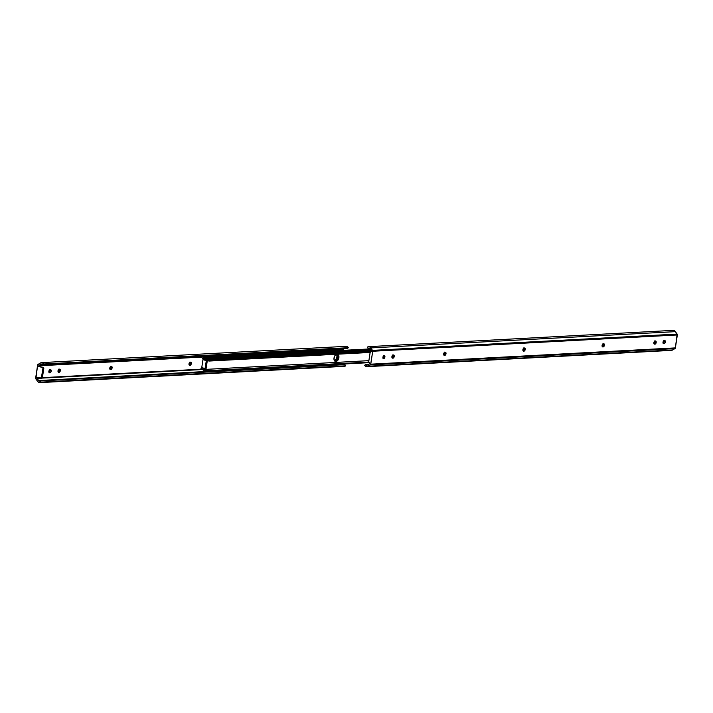 <?xml version="1.0" encoding="UTF-8"?>
<svg xmlns="http://www.w3.org/2000/svg" width="713" height="713" viewBox="0 0 713 713"><rect width="100%" height="100%" fill="white"/><g stroke="black" fill="none" stroke-linecap="round" stroke-linejoin="round"><path stroke-width="1.07" d="M383.585 355.582L383.701 356.687L384.904 357.008A1.631 0.945 -75.2 0 1 383.514 358.63A1.631 0.945 -75.2 0 1 382.952 357.115L383.327 358.55L384.271 358.354L384.663 355.707L383.772 355.609L382.952 357.115A1.631 0.945 -75.2 0 1 384.343 355.484A1.631 0.945 -75.2 0 1 384.904 357.008L383.701 356.687A1.631 0.945 104.8 0 0 383.639 355.716M394.227 356.509A1.631 0.945 -75.2 0 1 393.006 358.149L392.132 357.917L393.398 358.015L394.227 356.509L393.487 354.967L391.972 356.322L392.64 358.176A1.631 0.945 -75.2 0 1 392.462 358.158A1.631 0.945 -75.2 0 1 391.936 356.482A1.631 0.945 -75.2 0 1 393.121 354.994L393.487 354.967A1.631 0.945 -75.2 0 1 393.665 354.985A1.631 0.945 -75.2 0 1 394.227 356.509L393.023 356.188L394.227 356.509M392.043 357.774A1.631 0.945 104.8 0 0 393.023 356.188L391.998 357.792M446.008 353.737A1.631 0.945 -75.2 0 1 444.796 355.386L443.914 355.154L445.179 355.243L446.035 353.434L445.777 352.436L444.912 352.222L443.691 353.862L444.431 355.404A1.631 0.945 -75.2 0 1 444.252 355.386A1.631 0.945 -75.2 0 1 443.718 353.719A1.631 0.945 -75.2 0 1 444.912 352.222L445.277 352.204A1.631 0.945 -75.2 0 1 445.447 352.222A1.631 0.945 -75.2 0 1 446.008 353.737L444.805 353.425L446.008 353.737M443.825 355.012A1.631 0.945 104.8 0 0 444.805 353.425L443.789 355.029M525.205 349.504A1.631 0.945 -75.2 0 1 523.993 351.152L523.119 350.921L524.385 351.01L525.24 349.201L524.973 348.202L524.108 347.989L522.896 349.628L523.627 351.17A1.631 0.945 -75.2 0 1 523.449 351.152A1.631 0.945 -75.2 0 1 522.923 349.486A1.631 0.945 -75.2 0 1 524.108 347.989L524.474 347.971A1.631 0.945 -75.2 0 1 524.652 347.989A1.631 0.945 -75.2 0 1 525.205 349.504L524.01 349.192L525.205 349.504M523.03 350.778A1.631 0.945 104.8 0 0 524.01 349.192L522.986 350.787M604.41 345.27A1.631 0.945 -75.2 0 1 603.198 346.919L602.316 346.687L603.59 346.776L604.41 345.27L603.679 343.728L602.164 345.083L602.833 346.937A1.631 0.945 -75.2 0 1 602.654 346.919A1.631 0.945 -75.2 0 1 602.12 345.244A1.631 0.945 -75.2 0 1 603.314 343.755L603.679 343.728A1.631 0.945 -75.2 0 1 603.849 343.746A1.631 0.945 -75.2 0 1 604.41 345.27L603.207 344.949L604.41 345.27M602.227 346.545A1.631 0.945 104.8 0 0 603.207 344.949L602.191 346.554M653.999 343.737L654.427 344.147A1.631 0.945 -75.2 0 1 653.91 342.481A1.631 0.945 -75.2 0 1 655.095 340.983L655.461 340.966A1.631 0.945 -75.2 0 1 655.639 340.983A1.631 0.945 -75.2 0 1 656.192 342.498A1.631 0.945 -75.2 0 1 654.98 344.147L654.106 343.916L655.176 344.103L655.898 343.399L656.21 341.901L655.648 340.983L654.178 341.732L653.999 343.737A1.631 0.945 104.8 0 0 654.997 342.187L656.192 342.498L654.997 342.187L653.973 343.791M663.135 343.247L663.571 343.657A1.631 0.945 -75.2 0 1 663.045 341.99A1.631 0.945 -75.2 0 1 664.231 340.493L664.596 340.475A1.631 0.945 -75.2 0 1 664.774 340.493A1.631 0.945 -75.2 0 1 665.336 342.017A1.631 0.945 -75.2 0 1 664.115 343.657L663.242 343.425L664.311 343.613L665.033 342.908L665.354 341.411L664.783 340.493L663.313 341.242L663.135 343.247A1.631 0.945 104.8 0 0 664.133 341.696L665.336 342.017L664.133 341.696L663.108 343.301M383.015 358.086A1.631 0.945 104.8 0 0 383.701 356.687L382.872 358.193M392.792 354.896L393.023 356.188A1.631 0.945 104.8 0 0 392.89 355.047M444.573 352.124L444.805 353.425A1.631 0.945 104.8 0 0 444.671 352.275M523.779 347.891L524.01 349.192A1.631 0.945 104.8 0 0 523.877 348.042M602.975 343.657L603.207 344.949A1.631 0.945 104.8 0 0 603.073 343.809M654.757 340.885L654.997 342.187A1.631 0.945 104.8 0 0 654.864 341.037M663.901 340.395L664.133 341.696A1.631 0.945 104.8 0 0 663.999 340.547M371.384 350.912L369.797 348.719L371.384 350.912L209.898 359.575L371.402 350.948M368.06 348.345A1.613 1.292 86.9 0 1 369.797 348.719L368.06 348.345L369.37 348.274L368.06 348.345L367.409 347.142L368.06 348.345M672.876 330.422L674.257 330.582L675.363 331.643A3.048 2.442 -93.1 0 0 673.241 330.369L368.63 346.652A3.048 2.442 86.9 0 1 370.742 347.926L675.363 331.643L677.136 334.085L372.516 350.377L370.742 347.926L675.363 331.643L677.136 334.085L372.516 350.377A1.016 0.811 86.9 0 1 372.721 351.259L677.341 334.967A1.016 0.811 -93.1 0 0 677.136 334.085L675.38 347.899L370.76 364.183L372.721 351.259L677.341 334.967L675.38 347.899L370.76 364.183A1.016 0.811 86.9 0 1 370.323 364.896L674.935 348.612A1.016 0.811 -93.1 0 0 675.38 347.899L672.591 349.967L367.97 366.25L370.323 364.896L674.935 348.612L672.591 349.967L367.97 366.25A3.048 2.442 86.9 0 1 366.847 366.669A3.048 2.442 86.9 0 1 364.664 365.288L365.617 364.503L364.664 365.288L364.967 365.742L367.106 366.642L370.608 364.61L372.721 351.259L370.056 347.133L368.719 346.652L367.409 347.142A3.048 2.442 86.9 0 1 368.63 346.652M366.847 366.669L671.468 350.386A3.048 2.442 -93.1 0 0 672.591 349.967L671.263 350.386M366.402 365.19L367.329 365.038A1.613 1.292 86.9 0 1 365.617 364.503L368.532 364.352L365.617 364.503L366.393 365.19M369.432 363.826L367.329 365.038L369.432 363.826M670.799 350.306L670.354 350.119M369.619 363.478L368.755 361.473L370.136 352.498L371.455 351.331L370.519 352.008A1.016 0.811 86.9 0 0 370.083 352.721L368.755 361.473A1.016 0.811 86.9 0 0 368.96 362.356L369.619 363.478M338.88 357.739A3.565 2.068 -75.2 0 1 336.224 361.331L335.262 361.081A3.565 2.068 104.8 0 0 337.917 357.48L338.88 357.739L338.916 356.411L337.677 354.414L335.805 354.709L334.655 356.045L333.969 359.325L335.208 361.322L337.499 360.68L338.88 357.739L337.917 357.48L336.536 360.43L334.78 361.108L335.609 361.366A3.565 2.068 -75.2 0 1 335.226 361.331A3.565 2.068 -75.2 0 1 334.067 357.676A3.565 2.068 -75.2 0 1 336.67 354.406L337.276 354.37A3.565 2.068 -75.2 0 1 337.659 354.406A3.565 2.068 -75.2 0 1 338.88 357.739M205.941 369.655L207.412 359.958L208.847 361.019L210.451 360.6A2.834 2.273 86.9 0 1 209.319 361.054A2.834 2.273 86.9 0 1 207.412 359.958L205.941 369.655A2.834 2.273 86.9 0 1 206.913 369.316A2.834 2.273 86.9 0 1 208.936 370.608L368.808 362.061L208.936 370.608L207.572 369.405L205.941 369.655M208.169 359.209L371.09 350.502L208.169 359.209L207.447 358.746L206.449 359.709A1.221 0.98 86.9 0 1 208.169 359.209A1.613 1.292 86.9 0 0 209.898 359.575L208.169 359.209M206.449 359.709L204.97 369.744L205.62 370.796L206.422 370.724A1.221 0.98 86.9 0 1 204.979 369.396L206.449 359.709L204.979 369.396A1.221 0.98 86.9 0 1 203.258 369.887L201.529 369.521A1.613 1.292 86.9 0 1 203.258 369.887L204.266 370.332L204.889 369.726L206.449 359.709A1.221 0.98 86.9 0 0 205.005 358.381A1.613 1.292 86.9 0 1 203.294 357.837L202.492 358.496L203.294 357.837L369.949 348.924L203.294 357.837L204.07 358.523L205.807 358.309L206.449 359.709M337.089 354.334L337.917 357.48A3.565 2.068 104.8 0 0 337.142 354.379A3.565 2.068 -75.2 0 1 337.757 358.22A3.565 2.068 -75.2 0 1 335.262 361.081L336.536 360.43L337.775 358.167L337.962 356.161L337.089 354.334M207.545 370.671L206.422 370.724A1.613 1.292 86.9 0 1 208.134 371.268L369.174 362.659L208.134 371.268L208.936 370.608L208.134 371.268L206.422 370.724L207.545 370.671M370.466 352.044L210.451 360.6L209.898 359.575L210.451 360.6L370.466 352.044M334.878 361.17L335.609 361.366L334.878 361.17M204.15 368.273L204.025 369.147L204.15 368.273L201.752 367.641L202.955 359.682L205.353 360.323L205.487 359.45L205.353 360.323L202.955 359.682L203.704 359.646L202.955 359.682L201.752 367.641L204.15 368.273M336.447 354.388L336.999 355.903L336.598 358.568L334.299 360.823M334.78 361.108L335.262 361.081L334.78 361.108M202.84 369.459L201.529 369.521L202.84 369.459M200.977 368.505L201.529 369.521L200.977 368.505A2.834 2.273 86.9 0 1 202.109 368.051A2.834 2.273 86.9 0 1 204.025 369.147L202.581 368.086L200.977 368.505M205.487 359.45A2.834 2.273 86.9 0 1 204.515 359.789A2.834 2.273 86.9 0 1 202.492 358.496L203.856 359.7L205.487 359.45M334.486 360.805A3.565 2.068 104.8 0 0 336.75 358.14A3.565 2.068 104.8 0 0 336.483 354.423M204.515 359.789L205.397 360.02L204.515 359.789M189.729 365.332A1.631 0.945 -75.2 0 1 189.551 365.314A1.631 0.945 -75.2 0 1 188.998 363.79L189.373 365.234L190.487 365.172L191.244 363.978L191.075 362.364L189.818 362.293L188.998 363.79A1.631 0.945 -75.2 0 1 190.211 362.151L190.576 362.133A1.631 0.945 -75.2 0 1 190.754 362.151A1.631 0.945 -75.2 0 1 191.28 363.817A1.631 0.945 -75.2 0 1 190.095 365.314L189.729 365.332M110.533 369.566A1.631 0.945 -75.2 0 1 110.355 369.548A1.631 0.945 -75.2 0 1 109.793 368.024L110.176 369.468L111.281 369.405L111.994 366.794L110.622 366.527L109.793 368.024A1.631 0.945 -75.2 0 1 111.014 366.384L111.38 366.366A1.631 0.945 -75.2 0 1 111.549 366.384A1.631 0.945 -75.2 0 1 112.084 368.051A1.631 0.945 -75.2 0 1 110.898 369.548L110.533 369.566M58.742 372.338A1.631 0.945 -75.2 0 1 58.564 372.32A1.631 0.945 -75.2 0 1 58.011 370.796L58.386 372.231L59.5 372.177L60.213 369.566L58.831 369.289L58.011 370.796A1.631 0.945 -75.2 0 1 59.224 369.156L59.589 369.129A1.631 0.945 -75.2 0 1 59.767 369.147A1.631 0.945 -75.2 0 1 60.302 370.822A1.631 0.945 -75.2 0 1 59.108 372.32L58.742 372.338M49.607 372.828A1.631 0.945 -75.2 0 1 49.429 372.81A1.631 0.945 -75.2 0 1 48.867 371.286L49.25 372.721L50.365 372.667L51.122 371.473L50.953 369.86L49.696 369.78L48.867 371.286A1.631 0.945 -75.2 0 1 50.088 369.637L50.454 369.619A1.631 0.945 -75.2 0 1 50.623 369.637A1.631 0.945 -75.2 0 1 51.158 371.304A1.631 0.945 -75.2 0 1 49.972 372.801L49.607 372.828M343.809 366.295L345.591 365.858L344.94 364.655L40.32 380.938L344.94 364.655L345.591 365.858L40.971 382.141A3.048 2.442 86.9 0 1 39.759 382.631L344.37 366.348A3.048 2.442 -93.1 0 0 345.591 365.858L40.971 382.141L40.32 380.938A1.613 1.292 86.9 0 1 38.582 380.564L36.924 377.961L38.939 377.854L36.924 377.961L37.014 377.346L41.354 378.033L42.94 368.363L42.423 367.418L38.671 366.402L38.76 365.805L342.525 349.566L342.4 350.395L342.525 349.566L38.948 365.457L343.568 349.174L38.948 365.457L42.192 364.183L41.051 364.245A1.613 1.292 86.9 0 1 42.762 364.78L347.383 348.497L42.762 364.78L43.716 364.004L348.336 347.712L347.383 348.497L348.336 347.712A3.048 2.442 -93.1 0 0 346.153 346.331L41.532 362.614A3.048 2.442 86.9 0 1 43.716 364.004L348.336 347.712L346.821 346.402L345.03 346.75M41.024 378.273L42.379 377.658L201.333 369.174L42.379 377.667L43.725 367.926L38.671 366.402L38.948 365.457L41.265 364.129L42.762 364.78L43.716 364.004L42.201 362.694L40.409 363.033A3.048 2.442 86.9 0 1 41.532 362.614M344.468 348.648L343.568 349.174L344.468 348.648M40.409 363.033L37.62 365.101A1.016 0.811 86.9 0 1 38.065 364.388L40.409 363.033M37.62 365.101L35.864 378.915A1.016 0.811 86.9 0 1 35.659 378.033L37.62 365.101M189.872 362.052L190.041 363.666L189.088 364.958M110.675 366.286L110.845 367.899L109.891 369.191M58.894 369.058L59.054 370.662L58.101 371.954M49.75 369.539L49.919 371.152L48.965 372.444M39.759 382.631A3.048 2.442 86.9 0 1 37.637 381.357L35.864 378.915L37.949 381.794L39.661 382.64L40.971 382.141L40.32 380.938L38.582 380.564L343.203 364.281A1.613 1.292 -93.1 0 0 343.63 364.726M343.782 364.815L343.042 364.058L38.582 380.564L36.996 378.371L40.249 378.202L36.996 378.371L37.014 377.346L40.623 378.3A1.016 0.811 86.9 0 0 41.568 377.516L42.923 368.559L43.778 368.514L42.423 377.471L41.568 377.516L42.423 377.471A1.016 0.811 -93.1 0 1 41.675 378.273L40.828 378.318M42.094 378.104L202.911 369.503L42.094 378.104M343.826 350.324L343.381 349.522L342.632 349.896L342.971 350.368L342.525 349.566L343.826 350.324M38.671 366.402L43.128 367.311L38.671 366.402M42.923 368.559L43.778 368.514A1.016 0.811 -93.1 0 0 43.128 367.311L42.272 367.355A1.016 0.811 86.9 0 1 42.923 368.559M49.001 372.427A1.631 0.945 104.8 0 0 49.892 371.25A1.631 0.945 104.8 0 0 49.848 369.699M58.145 371.945A1.631 0.945 104.8 0 0 59.027 370.76A1.631 0.945 104.8 0 0 58.992 369.209M109.927 369.174A1.631 0.945 104.8 0 0 110.818 367.997A1.631 0.945 104.8 0 0 110.773 366.437M189.132 364.94A1.631 0.945 104.8 0 0 190.014 363.755A1.631 0.945 104.8 0 0 189.979 362.204M207.349 358.746L370.733 350.003M206.913 369.316L368.879 360.653M209.319 361.054L370.154 352.454M370.305 349.415L205.433 358.238M203.089 367.997L202.109 368.051"/></g></svg>
